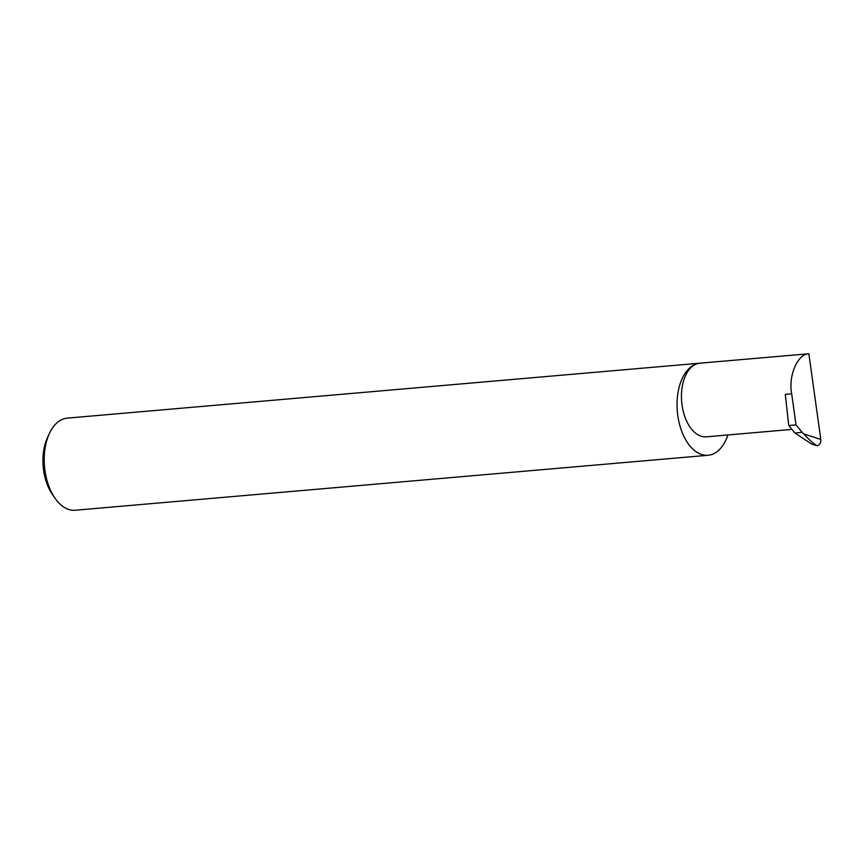 <?xml version="1.0" encoding="UTF-8"?>
<svg xmlns="http://www.w3.org/2000/svg" width="864" height="864" viewBox="0 0 864 864"><rect width="100%" height="100%" fill="white"/><g stroke="black" fill="none" stroke-linecap="round" stroke-linejoin="round"><path stroke-width="1.3" d="M820.8 439.452C820.994 442.94 819.785 445.025 817.139 445.727L816.739 445.586C813.121 443.318 808.769 439.409 803.682 433.879L820.8 439.452L808.866 353.765L699.862 363.193A36.958 21.46 -95 0 0 699.008 363.301A46.224 26.838 85 0 0 677.419 412.474A46.224 26.838 85 0 0 708.08 455.274A46.224 26.838 85 0 0 709.15 455.144A46.224 26.838 85 0 0 727.888 434.97M700.564 363.139A46.224 26.838 85 0 0 700.078 363.172L67.23 418.133A46.224 26.838 85 0 0 66.161 418.262A46.224 26.838 85 0 0 49.356 433.566A46.224 26.838 85 0 0 54.961 498.118A46.224 26.838 85 0 0 75.233 510.235L708.08 455.274M700.078 363.172A46.224 26.838 85 0 0 699.008 363.301A36.958 21.46 -95 0 0 681.75 402.613A36.958 21.46 -95 0 0 706.266 436.838L791.878 429.408M808.866 353.765C797.612 353.819 788.162 375.84 791.683 393.811L796.003 424.861L802.192 432.356L794.902 432.994L811.631 444.053L816.739 445.586M803.682 433.879L802.192 432.356M796.003 424.861L788.735 425.488L794.902 432.994M817.139 445.727L812.03 444.193M788.735 425.488L785.3 394.362L791.683 393.811M54.961 498.118L52.412 494.435A40.673 23.62 -95 0 1 47.477 437.638L49.356 433.566"/></g></svg>
